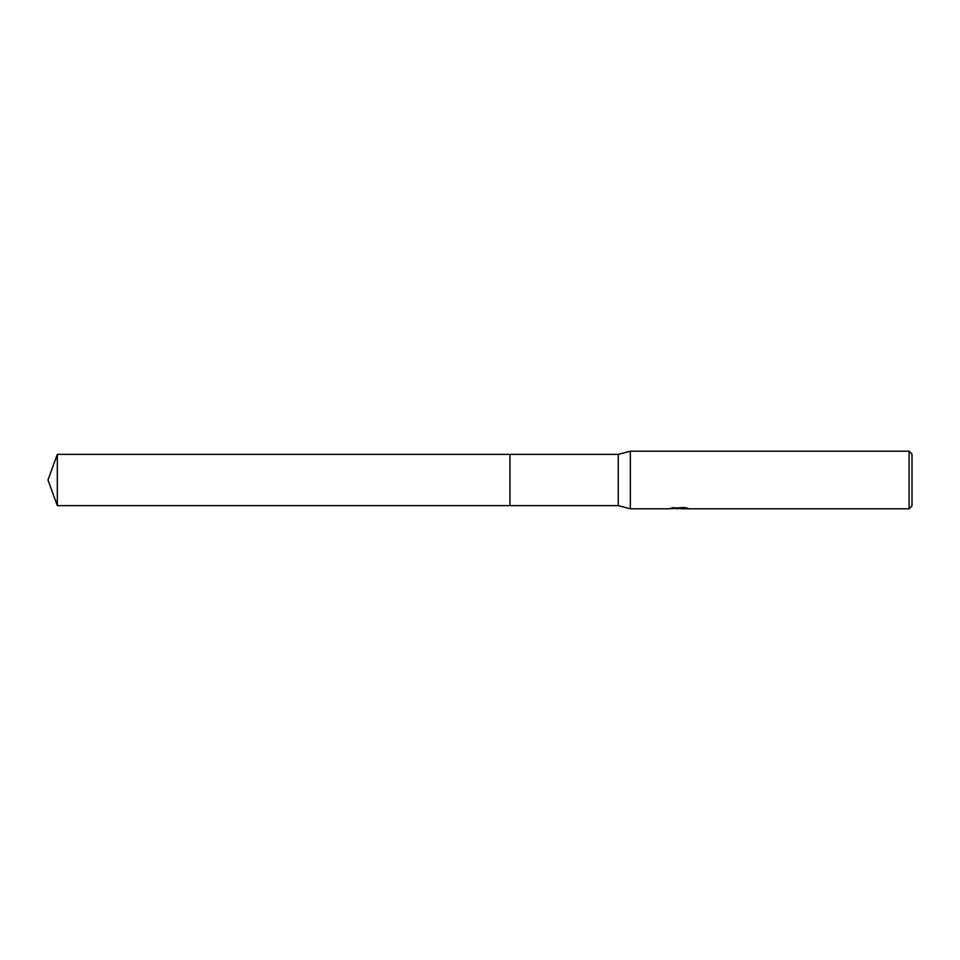 <?xml version="1.0" encoding="UTF-8"?>
<svg xmlns="http://www.w3.org/2000/svg" width="960" height="960" viewBox="0 0 960 960"><rect width="100%" height="100%" fill="white"/><g stroke="black" fill="none" stroke-linecap="round" stroke-linejoin="round"><path stroke-width="1.44" d="M672.504 507.66L679.488 508.248L668.532 508.8L630.336 508.8L618.24 505.632L509.952 505.632L509.952 454.368L618.24 454.368L630.336 451.2L909.12 451.2L912 454.08L912 505.92L909.12 508.8L681.384 508.8L685.416 507.672M509.952 505.632L509.952 454.368L509.952 505.632L57.324 505.632L57.324 454.368L509.952 454.368M618.24 505.632L618.24 454.368M630.336 508.8L630.336 451.2M681.276 508.344L674.988 508.512M678.336 508.8L676.968 508.8M909.12 508.8L909.12 451.2M679.488 508.248L670.284 508.248L684.636 507.504L687.936 508.344L681.276 508.788M681.384 508.224L679.488 508.224M57.324 454.368L48 480L57.324 505.632"/></g></svg>
